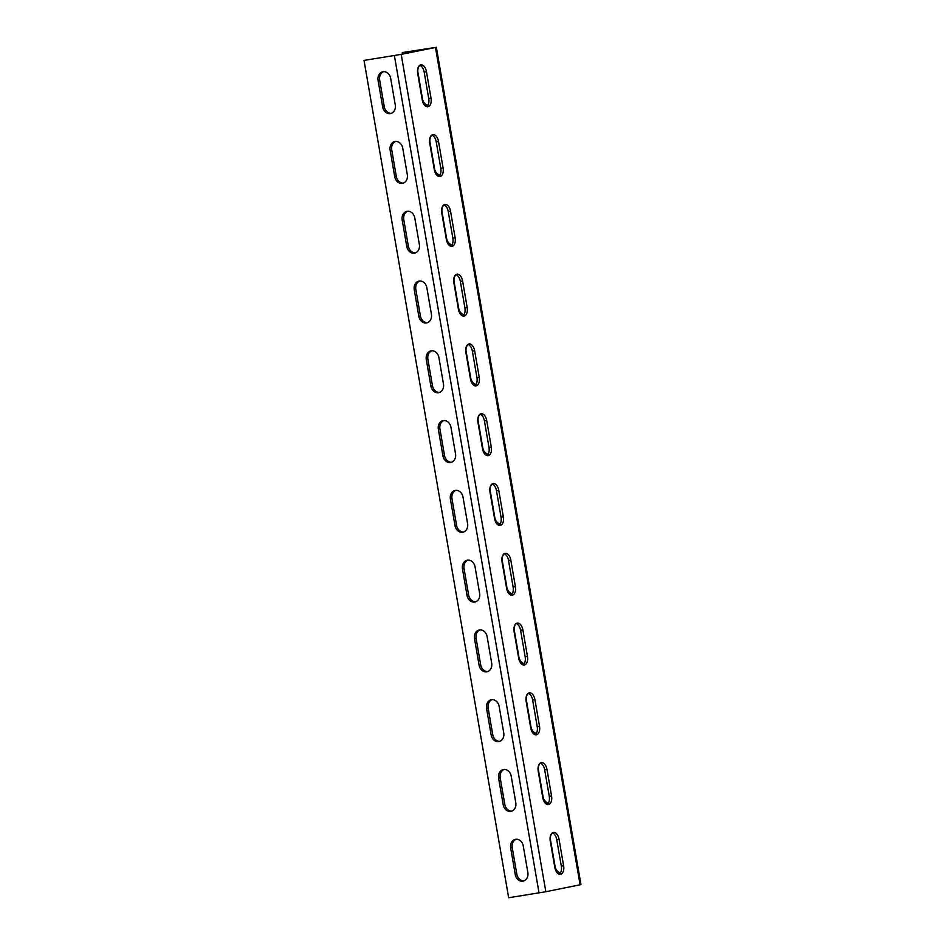 <?xml version="1.0" encoding="UTF-8"?>
<svg xmlns="http://www.w3.org/2000/svg" width="945" height="945" viewBox="0 0 945 945"><rect width="100%" height="100%" fill="white"/><g stroke="black" fill="none" stroke-linecap="round" stroke-linejoin="round"><path stroke-width="1.42" d="M403.869 52.341L435.468 47.463L401.2 54.385L364.026 60.397L398.908 54.751L433.542 47.734L403.869 52.341M419.793 65.323A7.796 6.379 -101.4 0 0 417.926 72.34L422.498 98.847A7.796 6.379 -101.4 0 0 427.849 105.403M431.853 135.1A7.796 6.379 -101.4 0 0 429.975 142.116L434.558 168.635A7.796 6.379 -101.4 0 0 439.897 175.179M443.902 204.876A7.796 6.379 -101.4 0 0 442.024 211.893L446.607 238.412A7.796 6.379 -101.4 0 0 451.958 244.956M455.951 274.664A7.796 6.379 -101.4 0 0 454.084 281.669L458.656 308.188A7.796 6.379 -101.4 0 0 464.007 314.732M468.011 344.441A7.796 6.379 -101.4 0 0 466.133 351.457L470.716 377.965A7.796 6.379 -101.4 0 0 476.067 384.509M480.06 414.217A7.796 6.379 -101.4 0 0 478.182 421.234L482.765 447.753A7.796 6.379 -101.4 0 0 488.116 454.297M492.109 483.994A7.796 6.379 -101.4 0 0 490.242 491.01L494.814 517.529A7.796 6.379 -101.4 0 0 500.165 524.073M504.169 553.782A7.796 6.379 -101.4 0 0 502.291 560.787L506.874 587.306A7.796 6.379 -101.4 0 0 512.225 593.85M516.218 623.558A7.796 6.379 -101.4 0 0 514.34 630.575L518.923 657.082A7.796 6.379 -101.4 0 0 524.274 663.626M528.267 693.335A7.796 6.379 -101.4 0 0 526.4 700.351L530.972 726.87A7.796 6.379 -101.4 0 0 536.323 733.414M547.202 804.478A7.796 4.465 81 0 0 549.269 796.34L544.686 769.821A7.796 4.465 81 0 0 540.28 763.099A7.796 6.379 -101.4 0 0 538.449 770.128L543.032 796.647A7.796 6.379 -101.4 0 0 548.383 803.191M559.263 874.255A7.796 4.465 81 0 0 561.318 866.116L556.735 839.609A7.796 4.465 81 0 0 552.329 832.876A7.796 6.379 -101.4 0 0 550.498 839.904L555.081 866.423A7.796 6.379 -101.4 0 0 560.432 872.967M402.275 52.66L402.511 54.019M424.128 104.659A7.796 6.379 -101.4 0 0 427.494 105.911M436.177 174.447A7.796 6.379 -101.4 0 0 439.543 175.687M448.237 244.223A7.796 6.379 -101.4 0 0 451.604 245.476M460.286 314A7.796 6.379 -101.4 0 0 463.652 315.252M472.335 383.776A7.796 6.379 -101.4 0 0 475.701 385.028M484.395 453.565A7.796 6.379 -101.4 0 0 487.762 454.805M496.444 523.341A7.796 6.379 -101.4 0 0 499.81 524.593M508.493 593.117A7.796 6.379 -101.4 0 0 511.859 594.37M520.553 662.894A7.796 6.379 -101.4 0 0 523.92 664.146M532.602 732.682A7.796 6.379 -101.4 0 0 535.969 733.922M544.651 802.459A7.796 6.379 -101.4 0 0 548.029 803.711M556.711 872.235A7.796 6.379 -101.4 0 0 560.078 873.487M426.679 106.69A7.796 4.465 81 0 0 428.735 98.552L424.163 72.033A7.796 4.465 81 0 0 419.745 65.311M438.728 176.467A7.796 4.465 81 0 0 440.795 168.328L436.212 141.809A7.796 4.465 81 0 0 431.794 135.088M450.789 246.243A7.796 4.465 81 0 0 452.844 238.105L448.261 211.585A7.796 4.465 81 0 0 443.855 204.864M462.837 316.02A7.796 4.465 81 0 0 464.893 307.881L460.321 281.374A7.796 4.465 81 0 0 455.903 274.641M474.886 385.796A7.796 4.465 81 0 0 476.953 377.669L472.37 351.15A7.796 4.465 81 0 0 467.952 344.429M486.947 455.584A7.796 4.465 81 0 0 489.002 447.446L484.419 420.927A7.796 4.465 81 0 0 480.013 414.205M498.995 525.361A7.796 4.465 81 0 0 501.051 517.222L496.479 490.703A7.796 4.465 81 0 0 492.061 483.982M511.044 595.137A7.796 4.465 81 0 0 513.111 586.999L508.528 560.491A7.796 4.465 81 0 0 504.11 553.758M523.105 664.914A7.796 4.465 81 0 0 525.16 656.787L520.577 630.268A7.796 4.465 81 0 0 516.171 623.546M535.154 734.702A7.796 4.465 81 0 0 537.209 726.563L532.637 700.044A7.796 4.465 81 0 0 528.22 693.323M383.646 71.666A7.796 6.379 -101.4 0 0 379.677 80.077L384.249 106.596A7.796 6.379 -101.4 0 0 391.289 113.329M395.695 141.443A7.796 6.379 -101.4 0 0 391.726 149.853L396.309 176.372A7.796 6.379 -101.4 0 0 403.35 183.106M407.756 211.219A7.796 6.379 -101.4 0 0 403.775 219.63L408.358 246.149A7.796 6.379 -101.4 0 0 415.398 252.882M419.804 280.996A7.796 6.379 -101.4 0 0 415.835 289.418L420.407 315.925A7.796 6.379 -101.4 0 0 427.447 322.67M431.853 350.784A7.796 6.379 -101.4 0 0 427.884 359.194L432.467 385.714A7.796 6.379 -101.4 0 0 439.508 392.447M443.914 420.56A7.796 6.379 -101.4 0 0 439.933 428.971L444.516 455.49A7.796 6.379 -101.4 0 0 451.556 462.223M455.962 490.337A7.796 6.379 -101.4 0 0 451.993 498.747L456.565 525.266A7.796 6.379 -101.4 0 0 463.605 532M468.023 560.113A7.796 6.379 -101.4 0 0 464.042 568.524L468.625 595.043A7.796 6.379 -101.4 0 0 475.666 601.788M480.072 629.902A7.796 6.379 -101.4 0 0 476.091 638.312L480.674 664.819A7.796 6.379 -101.4 0 0 487.714 671.564M492.121 699.678A7.796 6.379 -101.4 0 0 488.152 708.089L492.735 734.608A7.796 6.379 -101.4 0 0 499.763 741.341M504.181 769.454A7.796 6.379 -101.4 0 0 500.2 777.865L504.784 804.384A7.796 6.379 -101.4 0 0 511.824 811.117M516.23 839.231A7.796 6.379 -101.4 0 0 512.249 847.641L516.832 874.16A7.796 6.379 -101.4 0 0 523.873 880.905M364.026 60.397L508.658 897.75L545.832 891.737L580.974 884.603L436.342 47.25M390.687 78.4A7.796 6.379 -101.4 0 0 382.831 71.761A7.796 6.379 -101.4 0 0 378.083 80.396L382.654 106.915A7.796 6.379 -101.4 0 0 390.509 113.554A7.796 6.379 -101.4 0 0 395.27 104.919L390.687 78.4M402.735 148.176A7.796 6.379 -101.4 0 0 394.892 141.537A7.796 6.379 -101.4 0 0 390.131 150.172L394.715 176.691A7.796 6.379 -101.4 0 0 402.558 183.33A7.796 6.379 -101.4 0 0 407.319 174.695L402.735 148.176M414.796 217.964A7.796 6.379 -101.4 0 0 406.941 211.326A7.796 6.379 -101.4 0 0 402.18 219.961L406.763 246.468A7.796 6.379 -101.4 0 0 414.607 253.106A7.796 6.379 -101.4 0 0 419.367 244.471L414.796 217.964M426.845 287.741A7.796 6.379 -101.4 0 0 419.001 281.102A7.796 6.379 -101.4 0 0 414.241 289.737L418.812 316.256A7.796 6.379 -101.4 0 0 426.667 322.895A7.796 6.379 -101.4 0 0 431.428 314.26L426.845 287.741M438.893 357.517A7.796 6.379 -101.4 0 0 431.05 350.878A7.796 6.379 -101.4 0 0 426.289 359.513L430.873 386.032A7.796 6.379 -101.4 0 0 438.716 392.671A7.796 6.379 -101.4 0 0 443.477 384.036L438.893 357.517M450.954 427.294A7.796 6.379 -101.4 0 0 443.099 420.655A7.796 6.379 -101.4 0 0 438.338 429.29L442.921 455.809A7.796 6.379 -101.4 0 0 450.777 462.448A7.796 6.379 -101.4 0 0 455.525 453.813L450.954 427.294M463.003 497.082A7.796 6.379 -101.4 0 0 455.159 490.443A7.796 6.379 -101.4 0 0 450.399 499.078L454.982 525.585A7.796 6.379 -101.4 0 0 462.826 532.224A7.796 6.379 -101.4 0 0 467.586 523.589L463.003 497.082M475.051 566.858A7.796 6.379 -101.4 0 0 467.208 560.22A7.796 6.379 -101.4 0 0 462.448 568.855L467.031 595.374A7.796 6.379 -101.4 0 0 474.874 602.012A7.796 6.379 -101.4 0 0 479.635 593.377L475.051 566.858M487.112 636.635A7.796 6.379 -101.4 0 0 479.257 629.996A7.796 6.379 -101.4 0 0 474.496 638.631L479.08 665.15A7.796 6.379 -101.4 0 0 486.935 671.789A7.796 6.379 -101.4 0 0 491.683 663.154L487.112 636.635M499.161 706.411A7.796 6.379 -101.4 0 0 491.317 699.772A7.796 6.379 -101.4 0 0 486.557 708.407L491.14 734.926A7.796 6.379 -101.4 0 0 498.984 741.565A7.796 6.379 -101.4 0 0 503.744 732.93L499.161 706.411M511.21 776.199A7.796 6.379 -101.4 0 0 503.366 769.561A7.796 6.379 -101.4 0 0 498.606 778.196L503.189 804.703A7.796 6.379 -101.4 0 0 511.032 811.342A7.796 6.379 -101.4 0 0 515.793 802.707L511.21 776.199M523.27 845.976A7.796 6.379 -101.4 0 0 515.415 839.337A7.796 6.379 -101.4 0 0 510.666 847.972L515.238 874.491A7.796 6.379 -101.4 0 0 523.093 881.118A7.796 6.379 -101.4 0 0 527.853 872.495L523.27 845.976M426.455 71.666A7.796 4.465 81 0 0 420.844 64.862A7.796 4.465 81 0 0 417.69 73.438L422.261 99.957A7.796 4.465 81 0 0 427.861 106.773A7.796 4.465 81 0 0 431.026 98.186L426.455 71.666L424.163 72.033M438.504 141.455A7.796 4.465 81 0 0 432.904 134.639A7.796 4.465 81 0 0 429.739 143.227L434.322 169.734A7.796 4.465 81 0 0 439.921 176.55A7.796 4.465 81 0 0 443.087 167.962L438.504 141.455L436.212 141.809M450.552 211.231A7.796 4.465 81 0 0 444.953 204.415A7.796 4.465 81 0 0 441.787 213.003L446.371 239.522A7.796 4.465 81 0 0 451.97 246.326A7.796 4.465 81 0 0 455.136 237.75L450.552 211.231L448.261 211.585M462.613 281.008A7.796 4.465 81 0 0 457.002 274.204A7.796 4.465 81 0 0 453.848 282.779L458.419 309.298A7.796 4.465 81 0 0 464.03 316.103A7.796 4.465 81 0 0 467.184 307.527L462.613 281.008L460.321 281.374M474.662 350.784A7.796 4.465 81 0 0 469.063 343.98A7.796 4.465 81 0 0 465.897 352.556L470.48 379.075A7.796 4.465 81 0 0 476.079 385.879A7.796 4.465 81 0 0 479.245 377.303L474.662 350.784L472.37 351.15M486.71 420.56A7.796 4.465 81 0 0 481.111 413.756A7.796 4.465 81 0 0 477.946 422.344L482.529 448.851A7.796 4.465 81 0 0 488.128 455.667A7.796 4.465 81 0 0 491.294 447.079L486.71 420.56L484.419 420.927M498.771 490.349A7.796 4.465 81 0 0 493.172 483.533A7.796 4.465 81 0 0 490.006 492.121L494.578 518.64A7.796 4.465 81 0 0 500.188 525.444A7.796 4.465 81 0 0 503.342 516.856L498.771 490.349L496.479 490.703M510.82 560.125A7.796 4.465 81 0 0 505.221 553.321A7.796 4.465 81 0 0 502.055 561.897L506.638 588.416A7.796 4.465 81 0 0 512.237 595.22A7.796 4.465 81 0 0 515.403 586.644L510.82 560.125L508.528 560.491M522.868 629.902A7.796 4.465 81 0 0 517.269 623.098A7.796 4.465 81 0 0 514.104 631.673L518.687 658.192A7.796 4.465 81 0 0 524.286 664.996A7.796 4.465 81 0 0 527.452 656.421L522.868 629.902L520.577 630.268M534.929 699.678A7.796 4.465 81 0 0 529.33 692.874A7.796 4.465 81 0 0 526.164 701.462L530.736 727.969A7.796 4.465 81 0 0 536.347 734.785A7.796 4.465 81 0 0 539.512 726.197L534.929 699.678L532.637 700.044M546.978 769.466A7.796 4.465 81 0 0 541.379 762.65A7.796 4.465 81 0 0 538.213 771.238L542.796 797.757A7.796 4.465 81 0 0 548.395 804.561A7.796 4.465 81 0 0 551.561 795.973L546.978 769.466L544.686 769.821M559.038 839.243A7.796 4.465 81 0 0 553.427 832.439A7.796 4.465 81 0 0 550.262 841.015L554.845 867.534A7.796 4.465 81 0 0 560.444 874.338A7.796 4.465 81 0 0 563.61 865.762L559.038 839.243L556.735 839.609M394.396 55.59L539.04 892.942M401.2 54.385L545.832 891.737M435.468 47.463L580.1 884.815M431.026 98.186L428.735 98.552M443.087 167.962L440.795 168.328M455.136 237.75L452.844 238.105M467.184 307.527L464.893 307.881M479.245 377.303L476.953 377.669M491.294 447.079L489.002 447.446M503.342 516.856L501.051 517.222M515.403 586.644L513.111 586.999M527.452 656.421L525.16 656.787M539.512 726.197L537.209 726.563M551.561 795.973L549.269 796.34M563.61 865.762L561.318 866.116M378.083 80.396L379.677 80.077M382.654 106.915L384.249 106.596M390.131 150.172L391.726 149.853M394.715 176.691L396.309 176.372M402.18 219.961L403.775 219.63M406.763 246.468L408.358 246.149M414.241 289.737L415.835 289.418M418.812 316.256L420.407 315.925M426.289 359.513L427.884 359.194M430.873 386.032L432.467 385.714M438.338 429.29L439.933 428.971M442.921 455.809L444.516 455.49M450.399 499.078L451.993 498.747M454.982 525.585L456.565 525.266M462.448 568.855L464.042 568.524M467.031 595.374L468.625 595.043M474.496 638.631L476.091 638.312M479.08 665.15L480.674 664.819M486.557 708.407L488.152 708.089M491.14 734.926L492.735 734.608M498.606 778.196L500.2 777.865M503.189 804.703L504.784 804.384M510.666 847.972L512.249 847.641M515.238 874.491L516.832 874.16"/></g></svg>
